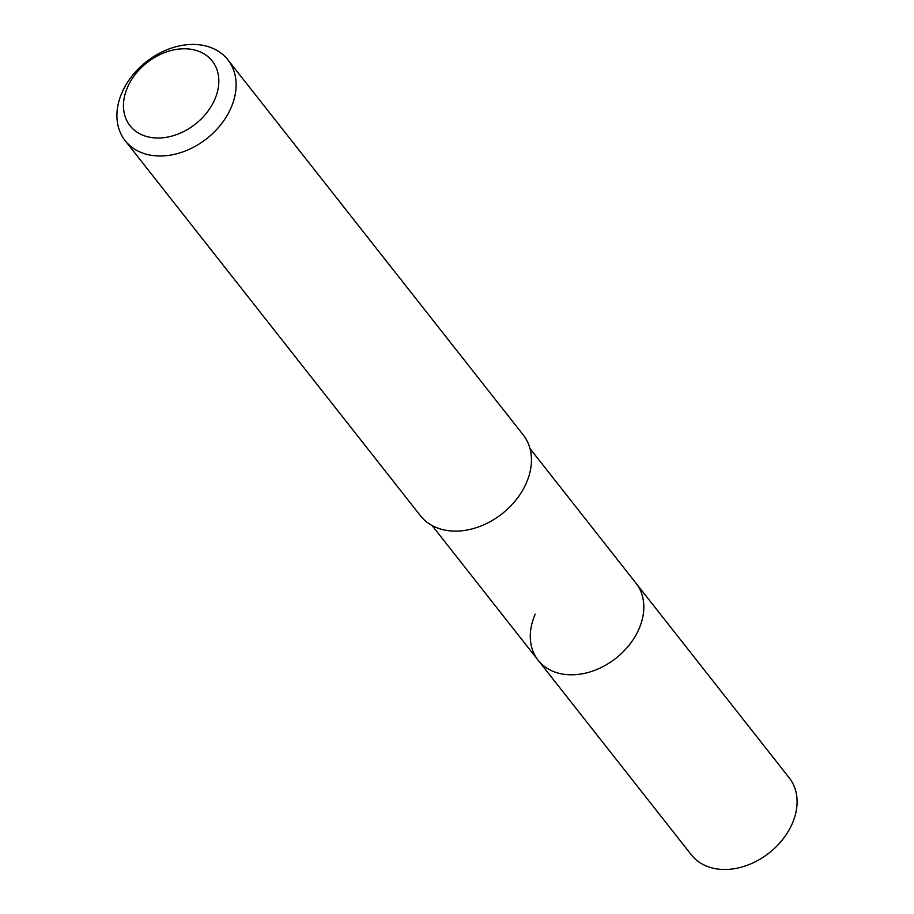 <?xml version="1.0" encoding="UTF-8"?>
<svg xmlns="http://www.w3.org/2000/svg" width="914" height="914" viewBox="0 0 914 914"><rect width="100%" height="100%" fill="white"/><g stroke="black" fill="none" stroke-linecap="round" stroke-linejoin="round"><path stroke-width="1.37" d="M432.116 525.561L691.395 854.887A62.266 46.568 -38.2 0 0 743.47 866.552A62.266 46.568 -38.2 0 0 792.141 823.88A62.266 46.568 -38.2 0 0 789.239 777.86L635.973 583.178A62.266 46.568 141.8 0 1 638.875 629.198A62.266 46.568 141.8 0 1 590.204 671.87A62.266 46.568 141.8 0 1 538.129 660.205A62.266 46.568 141.8 0 1 535.227 614.185M538.129 660.205A62.266 46.568 -38.2 0 0 590.204 671.87A62.266 46.568 -38.2 0 0 638.875 629.198A62.266 46.568 -38.2 0 0 635.973 583.178L529.971 448.523M125.149 140.653L420.474 515.782A65.374 48.888 -38.2 0 0 475.154 528.029A65.374 48.888 -38.2 0 0 526.247 483.232A65.374 48.888 -38.2 0 0 523.208 434.904L227.872 59.776A65.374 48.888 141.8 0 1 230.911 108.103A65.374 48.888 141.8 0 1 179.818 152.901A65.374 48.888 141.8 0 1 125.149 140.653A65.374 48.888 141.8 0 1 122.11 92.337A65.374 48.888 141.8 0 1 173.192 47.539A65.374 48.888 141.8 0 1 227.872 59.776M127.617 87.093A52.304 39.108 141.8 0 1 190.626 49.23A52.304 39.108 141.8 0 1 214.664 99.706A52.304 39.108 141.8 0 1 151.655 137.568A52.304 39.108 141.8 0 1 127.617 87.093"/></g></svg>
